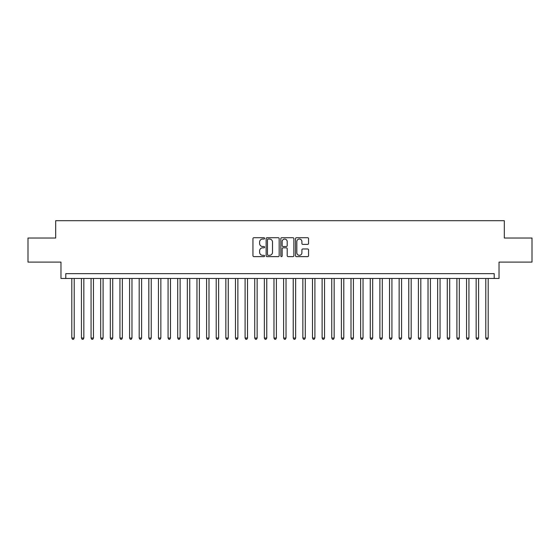 <?xml version="1.0" encoding="UTF-8"?>
<svg xmlns="http://www.w3.org/2000/svg" width="560" height="560" viewBox="0 0 560 560"><rect width="100%" height="100%" fill="white"/><g stroke="black" fill="none" stroke-linecap="round" stroke-linejoin="round"><path stroke-width="0.84" d="M264.593 238.385A0.665 0.665 0 0 0 263.935 237.72L253.897 237.72A0.945 0.945 0 0 0 252.952 238.665L252.952 255.675A0.945 0.945 0 0 0 253.897 256.62L263.935 256.62A0.665 0.665 0 0 0 264.593 255.962A0.665 0.665 0 0 0 263.935 255.297L262.633 255.297A3.024 3.024 0 0 1 259.609 252.273L259.609 250.859A3.024 3.024 0 0 1 262.633 247.835L263.935 247.835A0.665 0.665 0 0 0 264.593 247.17A0.665 0.665 0 0 0 263.935 246.512L262.633 246.512A3.024 3.024 0 0 1 259.609 243.488L259.609 242.067A3.024 3.024 0 0 1 262.633 239.043L263.935 239.043A0.665 0.665 0 0 0 264.593 238.385M307.615 244.384A0.945 0.945 0 0 0 308.56 243.439L308.56 238.665A0.945 0.945 0 0 0 307.615 237.72L296.464 237.72A0.945 0.945 0 0 0 295.519 238.665L295.519 255.675A0.945 0.945 0 0 0 296.464 256.62L307.615 256.62A0.945 0.945 0 0 0 308.56 255.675L308.56 249.914A0.945 0.945 0 0 0 307.615 248.969L302.848 248.969A0.945 0.945 0 0 0 301.903 249.914L301.903 252.77A2.527 2.527 0 0 1 299.376 255.297A2.527 2.527 0 0 1 296.842 252.77L296.842 241.57A2.527 2.527 0 0 1 299.376 239.043A2.527 2.527 0 0 1 301.903 241.57L301.903 243.439A0.945 0.945 0 0 0 302.848 244.384L307.615 244.384M494.214 278.46L499.023 278.46L499.023 262.094L532 262.094L532 238.021L504.322 238.021L504.322 220.696L55.678 220.696L55.678 238.021L28 238.021L28 262.094L60.977 262.094L60.977 278.46L494.214 278.46L494.214 273.644L65.786 273.644L65.786 278.46M279.174 238.665A0.945 0.945 0 0 0 278.229 237.72L267.078 237.72A0.945 0.945 0 0 0 266.133 238.665L266.133 255.675A0.945 0.945 0 0 0 267.078 256.62L278.229 256.62A0.945 0.945 0 0 0 279.174 255.675L279.174 238.665M281.771 237.72L292.922 237.72A0.945 0.945 0 0 1 293.867 238.665L293.867 255.675A0.945 0.945 0 0 1 292.922 256.62L288.148 256.62A0.945 0.945 0 0 1 287.203 255.675L287.203 248.78A0.945 0.945 0 0 0 286.258 247.835L283.094 247.835A0.945 0.945 0 0 0 282.149 248.78L282.149 255.962A0.665 0.665 0 0 1 281.491 256.62A0.665 0.665 0 0 1 280.826 255.962L280.826 238.665A0.945 0.945 0 0 1 281.771 237.72M268.114 239.043A0.665 0.665 0 0 0 267.456 239.708L267.456 254.639A0.665 0.665 0 0 0 268.114 255.297L269.486 255.297A3.024 3.024 0 0 0 272.51 252.273L272.51 242.067A3.024 3.024 0 0 0 269.486 239.043L268.114 239.043M287.203 241.619A2.527 2.527 0 0 0 284.676 239.092A2.527 2.527 0 0 0 282.149 241.619L282.149 245.567A0.945 0.945 0 0 0 283.094 246.512L286.258 246.512A0.945 0.945 0 0 0 287.203 245.567L287.203 241.619M71.806 278.46L71.806 338.051L74.214 338.051L74.214 278.46M74.214 338.051L73.493 339.304L72.527 339.304L71.806 338.051M81.431 278.46L81.431 338.051L83.839 338.051L83.839 278.46M83.839 338.051L83.118 339.304L82.152 339.304L81.431 338.051M91.063 278.46L91.063 338.051L93.464 338.051L93.464 278.46M93.464 338.051L92.743 339.304L91.784 339.304L91.063 338.051M100.688 278.46L100.688 338.051L103.096 338.051L103.096 278.46M103.096 338.051L102.375 339.304L101.409 339.304L100.688 338.051M110.313 278.46L110.313 338.051L112.721 338.051L112.721 278.46M112.721 338.051L112 339.304L111.034 339.304L110.313 338.051M119.945 278.46L119.945 338.051L122.353 338.051L122.353 278.46M122.353 338.051L121.625 339.304L120.666 339.304L119.945 338.051M129.57 278.46L129.57 338.051L131.978 338.051L131.978 278.46M131.978 338.051L131.257 339.304L130.291 339.304L129.57 338.051M139.195 278.46L139.195 338.051L141.603 338.051L141.603 278.46M141.603 338.051L140.882 339.304L139.923 339.304L139.195 338.051M148.827 278.46L148.827 338.051L151.235 338.051L151.235 278.46M151.235 338.051L150.507 339.304L149.548 339.304L148.827 338.051M158.452 278.46L158.452 338.051L160.86 338.051L160.86 278.46M160.86 338.051L160.139 339.304L159.173 339.304L158.452 338.051M168.077 278.46L168.077 338.051L170.485 338.051L170.485 278.46M170.485 338.051L169.764 339.304L168.805 339.304L168.077 338.051M177.709 278.46L177.709 338.051L180.117 338.051L180.117 278.46M180.117 338.051L179.396 339.304L178.43 339.304L177.709 338.051M187.334 278.46L187.334 338.051L189.742 338.051L189.742 278.46M189.742 338.051L189.021 339.304L188.055 339.304L187.334 338.051M196.966 278.46L196.966 338.051L199.367 338.051L199.367 278.46M199.367 338.051L198.646 339.304L197.687 339.304L196.966 338.051M206.591 278.46L206.591 338.051L208.999 338.051L208.999 278.46M208.999 338.051L208.278 339.304L207.312 339.304L206.591 338.051M216.216 278.46L216.216 338.051L218.624 338.051L218.624 278.46M218.624 338.051L217.903 339.304L216.937 339.304L216.216 338.051M225.848 278.46L225.848 338.051L228.249 338.051L228.249 278.46M228.249 338.051L227.528 339.304L226.569 339.304L225.848 338.051M235.473 278.46L235.473 338.051L237.881 338.051L237.881 278.46M237.881 338.051L237.16 339.304L236.194 339.304L235.473 338.051M245.098 278.46L245.098 338.051L247.506 338.051L247.506 278.46M247.506 338.051L246.785 339.304L245.819 339.304L245.098 338.051M254.73 278.46L254.73 338.051L257.138 338.051L257.138 278.46M257.138 338.051L256.41 339.304L255.451 339.304L254.73 338.051M264.355 278.46L264.355 338.051L266.763 338.051L266.763 278.46M266.763 338.051L266.042 339.304L265.076 339.304L264.355 338.051M273.98 278.46L273.98 338.051L276.388 338.051L276.388 278.46M276.388 338.051L275.667 339.304L274.708 339.304L273.98 338.051M283.612 278.46L283.612 338.051L286.02 338.051L286.02 278.46M286.02 338.051L285.292 339.304L284.333 339.304L283.612 338.051M293.237 278.46L293.237 338.051L295.645 338.051L295.645 278.46M295.645 338.051L294.924 339.304L293.958 339.304L293.237 338.051M302.862 278.46L302.862 338.051L305.27 338.051L305.27 278.46M305.27 338.051L304.549 339.304L303.59 339.304L302.862 338.051M312.494 278.46L312.494 338.051L314.902 338.051L314.902 278.46M314.902 338.051L314.181 339.304L313.215 339.304L312.494 338.051M322.119 278.46L322.119 338.051L324.527 338.051L324.527 278.46M324.527 338.051L323.806 339.304L322.84 339.304L322.119 338.051M331.751 278.46L331.751 338.051L334.152 338.051L334.152 278.46M334.152 338.051L333.431 339.304L332.472 339.304L331.751 338.051M341.376 278.46L341.376 338.051L343.784 338.051L343.784 278.46M343.784 338.051L343.063 339.304L342.097 339.304L341.376 338.051M351.001 278.46L351.001 338.051L353.409 338.051L353.409 278.46M353.409 338.051L352.688 339.304L351.722 339.304L351.001 338.051M360.633 278.46L360.633 338.051L363.034 338.051L363.034 278.46M363.034 338.051L362.313 339.304L361.354 339.304L360.633 338.051M370.258 278.46L370.258 338.051L372.666 338.051L372.666 278.46M372.666 338.051L371.945 339.304L370.979 339.304L370.258 338.051M379.883 278.46L379.883 338.051L382.291 338.051L382.291 278.46M382.291 338.051L381.57 339.304L380.604 339.304L379.883 338.051M389.515 278.46L389.515 338.051L391.923 338.051L391.923 278.46M391.923 338.051L391.195 339.304L390.236 339.304L389.515 338.051M399.14 278.46L399.14 338.051L401.548 338.051L401.548 278.46M401.548 338.051L400.827 339.304L399.861 339.304L399.14 338.051M408.765 278.46L408.765 338.051L411.173 338.051L411.173 278.46M411.173 338.051L410.452 339.304L409.493 339.304L408.765 338.051M418.397 278.46L418.397 338.051L420.805 338.051L420.805 278.46M420.805 338.051L420.077 339.304L419.118 339.304L418.397 338.051M428.022 278.46L428.022 338.051L430.43 338.051L430.43 278.46M430.43 338.051L429.709 339.304L428.743 339.304L428.022 338.051M437.647 278.46L437.647 338.051L440.055 338.051L440.055 278.46M440.055 338.051L439.334 339.304L438.375 339.304L437.647 338.051M447.279 278.46L447.279 338.051L449.687 338.051L449.687 278.46M449.687 338.051L448.966 339.304L448 339.304L447.279 338.051M456.904 278.46L456.904 338.051L459.312 338.051L459.312 278.46M459.312 338.051L458.591 339.304L457.625 339.304L456.904 338.051M466.536 278.46L466.536 338.051L468.937 338.051L468.937 278.46M468.937 338.051L468.216 339.304L467.257 339.304L466.536 338.051M476.161 278.46L476.161 338.051L478.569 338.051L478.569 278.46M478.569 338.051L477.848 339.304L476.882 339.304L476.161 338.051M485.786 278.46L485.786 338.051L488.194 338.051L488.194 278.46M488.194 338.051L487.473 339.304L486.507 339.304L485.786 338.051"/></g></svg>
